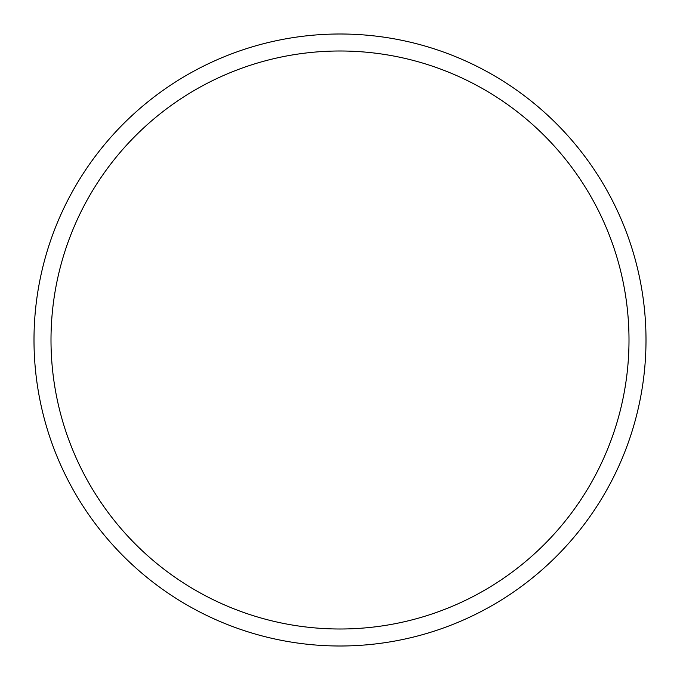<?xml version="1.0" encoding="UTF-8"?>
<svg xmlns="http://www.w3.org/2000/svg" width="680" height="680" viewBox="0 0 680 680"><rect width="100%" height="100%" fill="white"/><g stroke="black" fill="none" stroke-linecap="round" stroke-linejoin="round"><path stroke-width="1.02" d="M340 629A289 289 0 0 1 89.718 195.5A289 289 0 0 1 590.283 195.5A289 289 0 0 1 340 629M340 34A306 306 0 0 0 74.996 493A306 306 0 0 0 605.005 493A306 306 0 0 0 340 34"/></g></svg>
